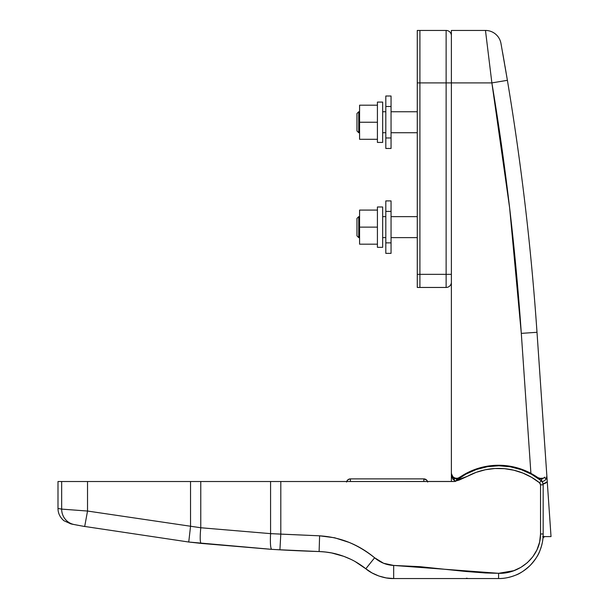 <?xml version="1.0" encoding="UTF-8"?>
<svg xmlns="http://www.w3.org/2000/svg" width="609" height="609" viewBox="0 0 609 609"><rect width="100%" height="100%" fill="white"/><g stroke="black" fill="none" stroke-linecap="round" stroke-linejoin="round"><path stroke-width="0.91" d="M539.505 478.4L543.281 478.187L544.895 477.136L545.245 478.529L544.895 477.136L543.281 478.187L541.096 478.636A5.565 5.565 0 0 0 543.533 478.073A2.619 2.619 0 0 1 541.629 478.895L538.782 478.895L542.155 478.841L543.533 478.073L541.096 478.636L537.914 477.631L539.505 478.4A5.565 5.565 0 0 0 541.096 478.636L537.914 477.631A68.71 68.71 0 0 0 534.527 475.416M451.376 282.211A5.245 5.245 0 0 1 446.131 287.456L446.131 274.339L419.906 274.339L419.906 287.456L446.131 287.456L419.906 287.456L419.906 30.45L446.131 30.45L446.131 82.9L419.906 82.9L419.906 274.339L446.131 274.339L446.131 30.45L419.906 30.45L419.906 82.9L451.376 82.9L451.376 30.45L485.472 30.45A15.735 15.735 0 0 1 500.956 43.376A15.735 15.735 0 0 0 485.472 30.45L491.874 82.9L451.376 82.9L491.874 82.9A2606.756 2606.756 0 0 1 521.304 333.374L530.911 473.345A68.71 68.71 0 0 0 459.589 477.387A2.619 0.853 90 0 1 459.414 478.149A2.619 0.853 -90 0 0 459.589 477.387A5.245 5.245 0 0 1 456.621 478.316L458.174 478.08L467.666 472.607L476.314 468.968L485.373 466.54L494.683 465.367L504.069 465.482L513.349 466.867L522.355 469.501L530.911 473.345L521.304 333.374L509.619 207.783L491.874 82.9L485.472 30.45L451.376 30.45L451.376 473.071L451.771 475.073L452.906 476.778L454.611 477.913L456.621 478.316A5.245 5.245 0 0 1 451.376 473.071L451.376 481.521L450.85 481.521L451.376 481.521L451.376 473.65L451.771 475.659L452.906 477.357M502.486 51.872L507.396 80.312A2622.491 2622.491 0 0 1 537.001 332.293L547.263 481.765A7.864 7.864 0 0 1 543.091 484.003L547.263 481.765L551.023 536.59L543.083 536.605M546.166 478.902L546.166 478.902A5.245 5.245 0 0 1 541.964 481.506A5.245 5.245 0 0 0 546.166 478.902L546.859 475.911L546.166 478.902A5.245 5.245 0 0 1 541.964 481.506A5.245 5.245 0 0 0 546.859 475.911L537.001 332.293L521.304 333.374L537.001 332.293A2622.491 2622.491 0 0 0 507.396 80.312L491.874 82.9L507.396 80.312L500.994 43.559M502.92 54.315L504.45 63.016M505.006 66.259L506.186 73.149M506.909 77.427L506.452 74.694M451.376 282.249A5.245 5.245 0 0 1 446.131 287.456L446.131 274.339L451.376 274.339L446.131 274.339L446.131 82.9L451.376 82.9L451.376 473.65C451.642 476.778 453.385 478.529 456.621 478.895L458.828 478.895L454.58 478.484L452.875 477.327M546.859 475.911L551.023 536.59L543.67 536.59M485.609 31.478L485.784 32.894M530.005 472.866L529.191 472.455M529.168 472.439L526.366 471.13M521 469.021L516.98 467.773M511.522 466.486L507.289 465.816M501.786 465.337L497.454 465.268M491.958 465.581L487.664 466.129M482.252 467.225L479.725 467.895M479.694 467.902L478.111 468.374M472.843 470.262L470.186 471.396M470.163 471.412L468.983 471.96M463.898 474.655L461.279 476.261L462.239 476.276L461.264 476.276L461.264 476.9L461.264 476.276A68.71 68.71 0 0 1 530.919 473.345M534.535 475.416L530.911 473.345L534.535 475.416M456.4 480.394A5.245 5.245 0 0 1 453.157 481.521A5.245 5.245 0 0 0 456.4 480.394L467.438 476.276A65.559 65.559 0 0 1 539.551 482.785L541.195 480.745A5.245 5.245 0 0 1 543.159 484.833L542.642 482.564L541.195 480.745A68.185 68.185 0 0 0 456.4 480.394A68.185 68.185 0 0 1 541.195 480.745L531.71 474.373L521.289 469.676L510.235 466.791L498.855 465.786L487.466 466.692L476.39 469.493L465.938 474.106L456.4 480.394L467.438 476.276L454.801 481.46L280.802 481.521L280.802 534.123L319.603 535.821L334.638 537.77L349.018 542.375C357.864 546.052 366.397 551.191 374.619 557.768L383.563 563.264L393.68 565.441L419.906 566.667L465.794 571.478L485.464 572.97L498.604 573.305L513.79 570.686L520.893 567.36L527.318 562.708L532.776 556.816L536.963 549.866L539.62 542.132L540.533 533.971L540.533 484.833L539.551 482.785L531.657 477.365L523.055 473.147L513.927 470.232L504.473 468.671L494.896 468.511L485.396 469.745L476.177 472.348L459.133 480.075L453.888 481.521L58 481.521L58 508.446L61.669 509.109L61.669 481.521L58 481.521M455.593 478.796L456.621 478.895L456.621 478.316L456.621 480.219L456.621 478.895C453.431 478.583 451.68 476.839 451.376 473.65L451.497 474.205A2.619 1.819 180 0 1 451.376 473.65L451.749 475.606M453.705 478.012L454.611 478.499M455.593 481.369L452.906 479.214L451.771 476.664L451.376 473.65L455.052 481.163M541.629 478.895L541.629 481.133L541.629 478.895M459.589 477.387A5.245 5.245 0 0 1 456.621 478.316M542.649 536.658L543.472 536.59M545.489 536.59A2.619 2.619 0 0 0 542.885 538.919A2.619 2.619 0 0 1 545.489 536.59M271.561 533.766L270.571 533.674M386.19 577.918L378.912 576.03L372.053 572.955L365.811 568.768A78.675 78.675 0 0 0 355.336 561.688L365.811 568.768C372.541 574.622 384.774 578.908 393.68 578.55L498.581 578.55L498.581 573.305L498.581 578.55A44.579 44.579 0 0 0 543.159 533.971L540.533 533.971C540.708 556.961 519.112 574.173 498.581 573.305L393.68 565.441L393.68 578.55L386.19 577.918A44.579 44.579 0 0 0 393.68 578.55L498.581 578.55A44.579 44.579 0 0 0 543.159 533.971C543.274 539.247 542.139 544.933 539.764 551.031C538.546 554.852 535.326 559.679 530.104 565.495C524.288 570.717 519.469 573.937 515.64 575.155C509.543 577.53 503.856 578.664 498.581 578.55C503.856 578.664 509.543 577.53 515.64 575.155C519.469 573.937 524.288 570.717 530.104 565.495C535.326 559.679 538.546 554.86 539.764 551.031C542.139 544.941 543.266 539.254 543.159 533.971L543.159 484.833L540.533 484.833L540.533 533.971L543.159 533.971L543.159 484.833A5.245 5.245 0 0 0 541.195 480.745L539.551 482.785A2.619 2.619 0 0 1 540.533 484.833L543.159 484.833M188.744 542.025L201.145 543.403L188.744 542.025L82.854 526.184L188.744 542.025L271.652 549.341L201.145 543.403C200.026 542.368 199.904 537.146 200.772 527.752L200.772 481.521L270.571 481.521L270.571 533.636L200.772 527.752L87.529 511.042L87.529 481.521L190.541 481.521L190.541 526.389L190.541 481.521L200.772 481.521L200.772 527.752C199.904 537.146 200.026 542.368 201.145 543.403L188.744 542.025L190.541 526.389L188.744 542.025M79.406 525.544L81.081 525.849L79.406 525.544M76.574 525.011L77.891 525.255L76.574 525.011M74.717 524.654L75.501 524.806L74.717 524.654M393.68 578.55L393.68 565.441C386.608 565.106 380.252 562.549 374.619 557.768C358.556 544.438 340.225 537.123 319.603 535.821L270.571 533.636L280.802 534.123L280.802 481.521L270.571 481.521L270.571 533.636L200.772 527.752L87.529 511.042L61.669 509.109L87.529 511.042L87.529 481.521L61.669 481.521L61.669 509.109A15.735 15.507 100.8 0 0 74.237 524.562L71.626 524.067M82.854 526.184L81.081 525.849M272.748 549.409L271.652 549.341C270.487 548.29 270.13 543.053 270.571 533.636C270.13 543.053 270.487 548.29 271.652 549.341L279.919 549.828L280.802 534.123L279.919 549.828A1573.496 1573.496 0 0 0 319.116 551.548L275.968 549.6M329.21 552.523A78.675 78.675 0 0 0 319.116 551.548L324.726 551.929M325.168 551.975L331.684 552.964L343.864 556.367L350.556 559.199M279.919 549.828L319.116 551.548L319.603 535.821L319.116 551.548C327.908 552.066 333.983 552.827 343.864 556.367C353.677 560.105 358.785 563.439 365.811 568.768L374.619 557.768L365.811 568.768A44.579 44.579 0 0 0 372.053 572.955M77.891 525.255L74.237 524.562C69.563 523.679 69.563 523.679 74.237 524.562C69.563 523.679 69.563 523.679 74.237 524.562A15.735 15.507 -79.2 0 1 61.669 509.109L58 508.446C58 513.166 59.948 517.247 63.838 520.68L70.971 523.938M455.669 480.874L454.87 481.232M87.529 511.042L84.689 526.519L87.529 511.042M74.237 524.562L84.689 526.519L86.547 516.371L84.689 526.519M61.669 509.109C56.744 508.226 56.744 508.226 61.669 509.109M270.602 549.28L201.145 543.403M277.156 549.668L274.4 549.508M319.443 541.074L319.116 551.548L319.443 541.074M369.206 564.528L365.811 568.768M466.441 578.2L467.75 578.451M426.62 480.044L427.693 482.062L426.62 480.044L423.834 478.895L423.834 481.521L423.834 478.895L350.403 478.895L350.403 481.521L350.403 478.895L349.642 478.971L347.625 480.044L346.551 482.062M347.625 480.044L349.642 478.971M427.548 481.521A3.936 3.936 0 0 0 423.834 478.895L350.403 478.895A3.936 3.936 0 0 0 346.696 481.521M446.131 30.45A5.245 5.245 0 0 1 451.376 35.695A5.245 5.245 0 0 0 446.131 30.45M419.906 287.456L417.279 287.456L419.906 287.456L419.906 82.9L417.279 82.9L417.279 274.339L419.906 274.339L419.906 287.456M417.279 30.45L419.906 30.45L419.906 274.339L417.279 274.339L417.279 287.456L417.279 82.9L419.906 82.9L419.906 30.45L417.279 30.45L417.279 82.9L417.279 30.45M385.809 200.909L391.054 200.909L385.809 200.909L385.809 242.869L391.054 242.869L391.054 211.399L385.809 211.399L385.809 200.909M391.054 253.359L385.809 253.359L385.809 211.399L391.054 211.399L391.054 200.909L391.054 242.869L385.809 242.869L385.809 253.359L391.054 253.359L391.054 242.869L391.054 253.359M391.054 148.459L385.809 148.459L391.054 148.459L391.054 106.499L385.809 106.499L385.809 137.969L391.054 137.969L391.054 148.459M385.809 96.009L391.054 96.009L391.054 137.969L385.809 137.969L385.809 148.459L385.809 106.499L391.054 106.499L391.054 96.009L385.809 96.009L385.809 106.499L385.809 96.009M358.739 216.644L356.965 218.418L356.965 235.85L358.739 237.624L358.739 216.644L358.739 237.624L359.584 237.624L358.739 237.624L356.965 235.85L356.965 218.418L358.739 216.644L359.584 216.644L358.739 216.644M382.665 237.624L385.809 237.624L382.665 237.624M391.054 237.624L417.279 237.624L391.054 237.624M417.279 216.644L391.054 216.644L417.279 216.644M385.809 216.644L382.665 216.644L385.809 216.644M358.739 111.744L356.965 113.518L356.965 130.95L358.739 132.724L358.739 111.744L358.739 132.724L359.584 132.724L358.739 132.724L356.965 130.95L356.965 113.518L358.739 111.744L359.584 111.744L358.739 111.744M382.665 132.724L385.809 132.724L382.665 132.724M391.054 132.724L417.279 132.724L391.054 132.724M417.279 111.744L391.054 111.744L417.279 111.744M385.809 111.744L382.665 111.744L385.809 111.744M359.584 244.186L359.584 210.09L377.42 210.09L359.584 210.09L359.584 227.134L377.42 227.134L359.584 227.134L359.584 244.186L377.42 244.186L359.584 244.186M377.42 247.33L377.42 206.984L377.42 247.33L382.665 247.33L382.665 206.984L377.42 206.984L382.665 206.984L382.665 247.33M359.584 139.286L359.584 105.19L377.42 105.19L359.584 105.19L359.584 122.234L377.42 122.234L359.584 122.234L359.584 139.286L377.42 139.286L359.584 139.286M377.42 142.43L377.42 102.084L377.42 142.43L382.665 142.43L382.665 102.084L377.42 102.084L382.665 102.084L382.665 142.43M451.475 474.677L451.376 473.65"/></g></svg>
